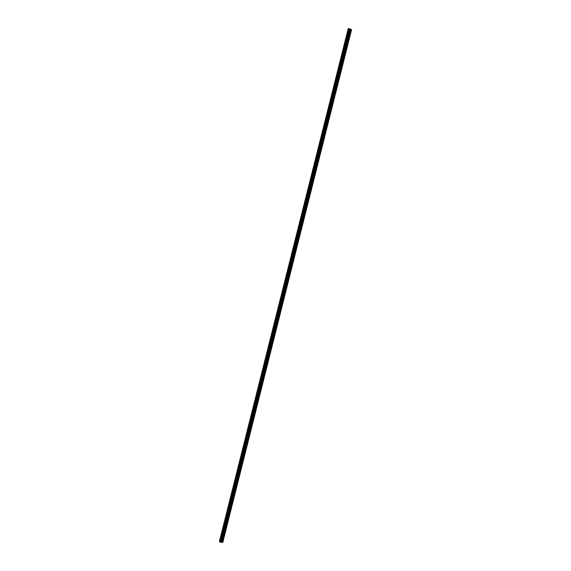<?xml version="1.0" encoding="UTF-8"?>
<svg xmlns="http://www.w3.org/2000/svg" width="571" height="571" viewBox="0 0 571 571"><rect width="100%" height="100%" fill="white"/><g stroke="black" fill="none" stroke-linecap="round" stroke-linejoin="round"><path stroke-width="0.43" stroke-dasharray="2.85 2.14" d="M349.623 29.407L220.813 542.214M219.414 541.472A2.691 0.507 14.1 0 1 219.528 541.372L348.339 28.55L219.535 541.372L348.424 28.571L219.607 541.387L348.417 28.593L219.607 541.415L348.645 28.671L219.992 541.515L348.802 28.693L220.071 541.529L348.888 28.707L220.235 541.551L349.045 28.728L220.313 541.565L349.124 28.743L220.47 541.586L349.281 28.764L220.549 541.601L349.359 28.778L220.713 541.622L349.495 28.8L220.791 541.636L349.602 28.814L220.948 541.658L349.73 28.835L221.027 541.672L349.837 28.85L221.213 541.701L350.023 28.878L221.291 541.715L350.102 28.893L221.291 541.715L221.805 541.793L350.615 28.971L221.805 541.793L222.776 542.45L219.528 541.372L348.339 28.55L219.457 541.415M221.748 541.879L350.487 29.349L221.748 541.879L222.355 542.293L221.748 541.879M219.821 541.829L348.695 29.028L219.885 541.85L222.355 542.293L351.165 29.471L222.355 542.293L219.806 541.836M348.339 28.764L219.564 541.565M219.864 541.593L221.591 541.915L219.864 541.593M221.619 541.793L221.105 541.715L221.619 541.793L350.423 29.007L221.691 541.836L221.105 541.715L221.619 541.793M220.028 541.551L219.628 541.486L220.028 541.551L348.831 28.764L220.099 541.593L219.628 541.486L220.028 541.551M221.013 541.701L220.613 541.636L221.013 541.701L349.816 28.914L221.084 541.743L220.613 541.636L221.013 541.701M220.52 541.622L220.12 541.565L220.52 541.622L349.324 28.843L220.592 541.672L220.12 541.565L220.52 541.622M221.969 542.3L222.483 542.379L221.969 542.3L350.78 29.478L221.898 542.25L350.708 29.428L221.898 542.25L222.412 542.329L351.215 29.542L222.483 542.379L221.969 542.3M220.492 542.072L220.884 542.136L220.492 542.072L349.302 29.257L220.42 542.022L349.231 29.207L220.42 542.022L220.813 542.086L349.616 29.299L220.884 542.136L220.492 542.072M221.477 542.222L221.869 542.286L221.477 542.222L350.287 29.407L221.405 542.172L350.216 29.357L221.405 542.172L221.798 542.236L350.601 29.449L221.869 542.286L221.477 542.222M220.984 542.15L221.377 542.207L220.984 542.15L349.795 29.328L220.913 542.1L349.738 29.257L220.913 542.1L221.305 542.157L350.109 29.378L221.377 542.207L220.984 542.15M219.756 541.479L348.567 28.657L219.756 541.479M348.346 28.793L219.535 541.608M348.645 29.014L219.892 541.593L348.645 29.014M349.174 29.171L220.363 541.986L349.174 29.171M349.216 29.178L220.463 541.743L349.216 29.178M348.874 28.8L220.063 541.622L348.874 28.8M349.245 28.914L220.449 541.679L349.245 28.914M349.773 29.264L221.027 541.829L349.773 29.264M349.438 28.885L220.62 541.708L349.438 28.885M349.809 29L221.013 541.765L349.809 29M350.294 29.342L221.541 541.929L350.294 29.342M350.337 29.342L221.591 541.915L350.337 29.342M349.994 28.971L221.184 541.793L349.994 28.971M348.438 28.664L219.628 541.486L348.438 28.664M348.51 28.714L219.699 541.536L348.51 28.714M348.91 28.778L220.099 541.593L348.91 28.778M349.423 28.814L220.613 541.636L349.423 28.814M349.495 28.864L220.684 541.686L349.495 28.864M349.895 28.928L221.084 541.743L349.895 28.928M349.916 28.893L221.105 541.715L349.916 28.893M349.987 28.943L221.177 541.758L349.987 28.943M350.501 29.021L221.691 541.836L350.501 29.021M348.931 28.743L220.12 541.565L348.931 28.743M349.002 28.793L220.192 541.608L349.002 28.793M349.402 28.85L220.592 541.672L349.402 28.85M220.499 542.007L349.309 29.192L220.499 542.007M220.706 541.958L349.523 29.135L220.706 541.958M220.834 541.993L349.623 29.235L220.834 541.993M220.67 542.036L349.481 29.214L220.67 542.036M221.063 542.093L349.873 29.278L221.063 542.093M221.27 542.043L350.08 29.221L221.27 542.043M221.391 542.079L350.187 29.321L221.391 542.079M221.234 542.122L350.044 29.299L221.234 542.122M221.619 542.179L350.43 29.364L221.619 542.179M221.834 542.129L350.644 29.307L221.834 542.129M221.955 542.164L350.744 29.407L221.955 542.164M221.791 542.207L350.601 29.385L221.791 542.207M349.695 29.314L220.884 542.136L349.695 29.314M350.68 29.464L221.869 542.286L350.68 29.464M351.293 29.556L222.483 542.379L351.293 29.556M350.187 29.392L221.377 542.207L350.187 29.392M220.677 542.143L349.488 29.328"/><path stroke-width="0.86" d="M220.813 542.214L349.488 29.328L351.586 29.628L348.374 28.55L351.165 29.471L349.58 29.399L351.586 29.628L348.36 28.55A2.691 0.507 -165.9 0 0 348.224 28.65L219.414 541.472A2.691 0.507 14.1 0 0 219.45 541.593L348.26 28.771A2.691 0.507 -165.9 0 1 348.224 28.65M219.457 541.415L348.339 28.764L350.558 29.057L351.165 29.471L348.617 29.014L219.806 541.829L220.82 542.229M348.51 28.714L348.91 28.778L348.51 28.714M349.495 28.864L349.895 28.928L349.495 28.864M349.987 28.943L350.501 29.021L349.987 28.943M349.002 28.793L349.402 28.85L349.002 28.793M349.302 29.257L349.695 29.314L349.302 29.257M350.287 29.407L350.68 29.464L350.287 29.407M350.78 29.478L351.293 29.556L350.78 29.478M349.795 29.328L350.187 29.392L349.795 29.328M220.849 542.157L222.776 542.45L351.586 29.628L222.776 542.45L222.255 542.371L351.072 29.549L222.255 542.371L350.73 29.499L221.919 542.322L350.487 29.464L221.676 542.286L350.251 29.428L221.441 542.25L350.009 29.392L221.041 542.186L349.852 29.364L220.849 542.157M219.45 541.593L348.26 28.771L219.45 541.593M348.567 28.75L219.756 541.572L348.567 28.75M220.77 542.214L349.58 29.399A2.691 0.507 -165.9 0 1 348.624 29.021L219.806 541.836A2.691 0.507 14.1 0 0 220.77 542.214M219.821 541.829L348.624 29.021"/></g></svg>

